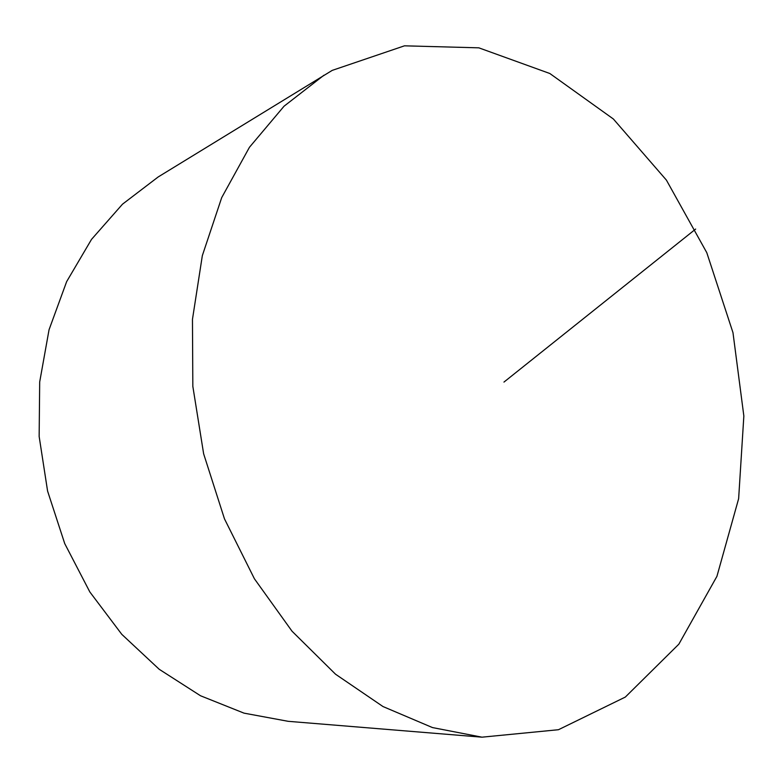 <?xml version="1.0" encoding="UTF-8"?>
<svg xmlns="http://www.w3.org/2000/svg" width="783" height="783" viewBox="0 0 783 783"><rect width="100%" height="100%" fill="white"/><g stroke="black" fill="none" stroke-linecap="round" stroke-linejoin="round"><path stroke-width="1.17" d="M481.995 737.175L288.193 721.319L244.032 713.147L200.507 695.754L159.213 669.289L121.796 634.347L89.839 591.958L64.725 543.588L47.587 491.068L39.15 436.474L39.688 381.977L49.055 329.721L66.643 281.635L91.523 239.373L122.491 204.187L158.195 176.948L332.227 70.382L404.478 45.825L478.824 47.832L549.832 73.504L613.373 118.996L666.411 180.119L706.795 252.684L732.976 332.648L743.85 416.018L738.633 498.693L716.934 576.327L678.851 644.164L625.314 697.076L558.455 729.717L481.995 737.175L432.441 727.564L382.995 706.55L335.535 674.212L292.02 631.196L254.416 578.784L224.476 518.865L203.639 453.807L192.833 386.352L192.461 319.356L202.337 255.62L221.716 197.59L249.444 147.292L284.053 106.204L323.927 75.237M695.656 229.067L503.958 382.084"/></g></svg>
